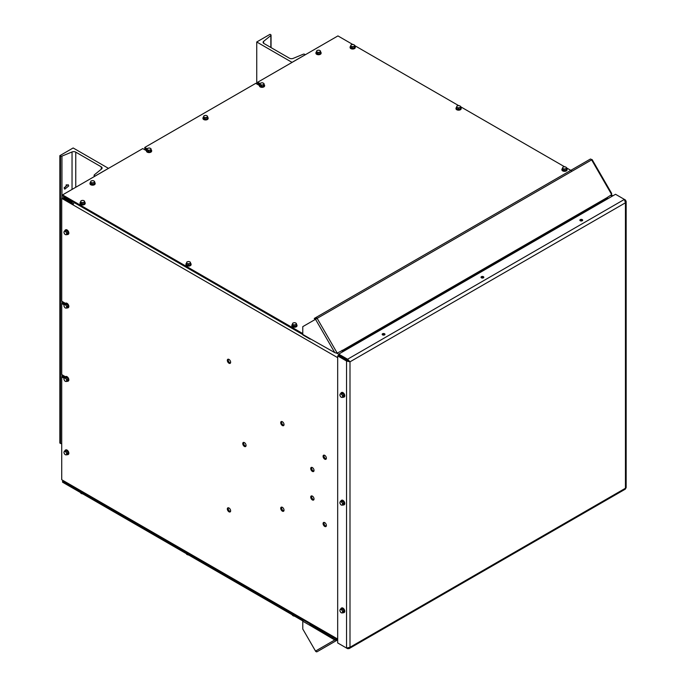 <?xml version="1.0" encoding="UTF-8"?>
<svg xmlns="http://www.w3.org/2000/svg" width="686" height="686" viewBox="0 0 686 686"><rect width="100%" height="100%" fill="white"/><g stroke="black" fill="none" stroke-linecap="round" stroke-linejoin="round"><path stroke-width="1.03" d="M256.736 41.983L270.044 34.3L270.73 34.694A1.098 0.635 180 0 1 271.047 35.14A1.098 0.635 180 0 1 270.841 35.509L263.63 41.34A2.898 1.672 0 0 0 263.09 42.309A2.898 1.672 0 0 0 263.939 43.492L289.423 58.207A2.898 1.672 0 0 0 293.154 58.387L303.246 54.22A1.098 0.635 180 0 1 304.661 54.288L305.347 54.683L292.039 62.366L256.736 41.983L256.736 83.941M66.31 184.637A2.813 1.621 -60 0 1 64.115 188.084M64.098 187.844L64.776 189.182L68.737 185.932L68.051 184.594L64.098 187.844M59.845 155.653L60.531 156.056A1.098 0.635 0 0 0 61.946 156.116L72.039 151.958A2.898 1.672 180 0 1 75.769 152.138L101.254 166.844A2.898 1.672 180 0 1 102.103 168.027A2.898 1.672 180 0 1 101.562 168.996L94.351 174.827A1.098 0.635 0 0 0 94.145 175.196A1.098 0.635 0 0 0 94.462 175.642L95.148 176.036L108.457 168.353L73.153 147.97L59.845 155.653L59.845 443.053L60.531 443.448A1.098 0.635 0 0 0 61.723 443.585M384.563 333.748A1.406 0.815 0 0 0 383.037 333.576A1.406 0.815 0 0 0 382.162 334.322A1.406 0.815 0 0 0 382.574 334.897A1.406 0.815 0 0 0 384.109 335.077A1.406 0.815 0 0 0 384.975 334.322A1.406 0.815 0 0 0 384.563 333.748M382.445 334.811A1.406 0.815 180 0 1 384.563 334.725A1.406 0.815 180 0 1 384.692 334.811M483.416 276.681A1.406 0.815 0 0 0 481.881 276.501A1.406 0.815 0 0 0 481.015 277.255A1.406 0.815 0 0 0 481.426 277.83A1.406 0.815 0 0 0 482.961 278.002A1.406 0.815 0 0 0 483.827 277.255A1.406 0.815 0 0 0 483.416 276.681M481.298 277.744A1.406 0.815 180 0 1 483.416 277.659A1.406 0.815 180 0 1 483.544 277.744M582.268 219.606A1.406 0.815 0 0 0 580.733 219.434A1.406 0.815 0 0 0 579.867 220.18A1.406 0.815 0 0 0 580.279 220.755A1.406 0.815 0 0 0 581.805 220.935A1.406 0.815 0 0 0 582.68 220.18A1.406 0.815 0 0 0 582.268 219.606M580.15 220.669A1.406 0.815 180 0 1 582.268 220.583A1.406 0.815 180 0 1 582.397 220.669M625.443 200.003L624.397 199.403L625.443 202.79L626.155 201.401L625.443 200.003L625.006 200.252M626.155 201.401L626.155 487.635L625.28 489.161L349.148 648.579L349.997 647.267L346.541 648.056L337.675 642.936L337.675 355.905L346.541 361.025L349.997 361.822L347.579 359.224L347.579 360.201L338.713 355.082L338.713 354.105L615.531 194.284L624.397 199.403L347.579 359.224L338.713 354.105M346.541 648.056L346.541 361.025L347.382 360.536L349.997 361.822L349.997 647.267L625.443 488.235L625.443 202.79L349.997 361.822M349.148 361.333L347.579 360.201M347.382 360.536L338.515 355.425L337.675 355.905M347.579 648.159L347.579 648.656L349.148 648.579M347.579 648.656L338.713 643.545M282.366 507.323A2.341 1.355 -120 0 0 281.2 507.211A2.341 1.355 -120 0 0 280.84 509.081A2.341 1.355 -120 0 0 282.366 511.147A2.341 1.355 -120 0 0 283.541 511.259A2.341 1.355 -120 0 0 283.901 509.389A2.341 1.355 -120 0 0 282.366 507.323M281.697 507.1A2.341 1.355 -120 0 0 283.215 510.658A2.341 1.355 -120 0 0 283.884 510.881M228.978 507.983A2.341 1.355 -120 0 0 227.812 507.872A2.341 1.355 -120 0 0 227.452 509.741A2.341 1.355 -120 0 0 228.978 511.807A2.341 1.355 -120 0 0 230.153 511.919A2.341 1.355 -120 0 0 230.513 510.05A2.341 1.355 -120 0 0 228.978 507.983M228.309 507.76A2.341 1.355 -120 0 0 229.827 511.319A2.341 1.355 -120 0 0 230.496 511.542M228.978 359.413A2.341 1.355 -120 0 0 227.812 359.293A2.341 1.355 -120 0 0 227.452 361.17A2.341 1.355 -120 0 0 228.978 363.228A2.341 1.355 -120 0 0 230.153 363.348A2.341 1.355 -120 0 0 230.513 361.471A2.341 1.355 -120 0 0 228.978 359.413M228.309 359.19A2.341 1.355 -120 0 0 229.827 362.748A2.341 1.355 -120 0 0 230.496 362.971M244.413 442.607A2.341 1.355 -120 0 0 243.247 442.496A2.341 1.355 -120 0 0 242.887 444.365A2.341 1.355 -120 0 0 244.413 446.432A2.341 1.355 -120 0 0 245.588 446.543A2.341 1.355 -120 0 0 245.948 444.674A2.341 1.355 -120 0 0 244.413 442.607M243.744 442.384A2.341 1.355 -120 0 0 245.262 445.943A2.341 1.355 -120 0 0 245.931 446.166M282.366 421.719A2.341 1.355 -120 0 0 281.2 421.598A2.341 1.355 -120 0 0 280.84 423.476A2.341 1.355 -120 0 0 282.366 425.534A2.341 1.355 -120 0 0 283.541 425.654A2.341 1.355 -120 0 0 283.901 423.776A2.341 1.355 -120 0 0 282.366 421.719M281.697 421.496A2.341 1.355 -120 0 0 283.215 425.046A2.341 1.355 -120 0 0 283.884 425.269M324.735 455.35A2.341 1.355 -120 0 0 323.56 455.23A2.341 1.355 -120 0 0 323.2 457.108A2.341 1.355 -120 0 0 324.735 459.166A2.341 1.355 -120 0 0 325.901 459.286A2.341 1.355 -120 0 0 326.262 457.408A2.341 1.355 -120 0 0 324.735 455.35M324.066 455.127A2.341 1.355 -120 0 0 325.576 458.677A2.341 1.355 -120 0 0 326.244 458.908M312.379 467.578A2.341 1.355 -120 0 0 311.204 467.458A2.341 1.355 -120 0 0 310.844 469.335A2.341 1.355 -120 0 0 312.379 471.402A2.341 1.355 -120 0 0 313.545 471.514A2.341 1.355 -120 0 0 313.905 469.636A2.341 1.355 -120 0 0 312.379 467.578M311.71 467.355A2.341 1.355 -120 0 0 313.219 470.913A2.341 1.355 -120 0 0 313.888 471.136M312.379 496.115A2.341 1.355 -120 0 0 311.204 495.995A2.341 1.355 -120 0 0 310.844 497.873A2.341 1.355 -120 0 0 312.379 499.931A2.341 1.355 -120 0 0 313.545 500.051A2.341 1.355 -120 0 0 313.905 498.173A2.341 1.355 -120 0 0 312.379 496.115M311.71 495.892A2.341 1.355 -120 0 0 313.219 499.451A2.341 1.355 -120 0 0 313.888 499.674M324.735 522.612A2.341 1.355 -120 0 0 323.56 522.492A2.341 1.355 -120 0 0 323.2 524.37A2.341 1.355 -120 0 0 324.735 526.428A2.341 1.355 -120 0 0 325.901 526.548A2.341 1.355 -120 0 0 326.262 524.67A2.341 1.355 -120 0 0 324.735 522.612M324.066 522.389A2.341 1.355 -120 0 0 325.576 525.948A2.341 1.355 -120 0 0 326.244 526.171M337.675 639.875L73.702 487.472A2.444 1.406 -60 0 1 73.196 486.348L61.723 479.728L61.723 376.871L62.563 376.391L64.801 377.677M65.41 376.717L61.723 374.582L61.723 303.495L62.563 303.006L64.801 304.301M73.342 204.085L62.563 197.868L61.723 198.357L73.196 204.977A2.444 1.406 -60 0 1 74.199 202.584M61.723 376.871L64.141 378.278M61.723 198.357L61.723 301.205L65.41 303.332M61.723 303.495L64.141 304.901M65.136 197.585L64.287 196.873L63.575 197.474L64.287 198.074L65.136 197.585L72.236 201.684L71.387 202.173L71.387 202.962M64.287 198.863L64.287 198.074L71.387 202.173M72.236 201.684L72.236 203.45M343.394 351.404L342.58 350.932A0.746 0.429 60 0 1 342.203 350.537L336.895 353.256L334.751 352.604L309.84 338.524A1.346 0.78 120 0 0 310.115 339.141L303.058 335.068A1.346 0.78 -60 0 1 302.775 334.451L302.775 326.647L317.146 318.355A1.346 0.78 -120 0 0 315.8 317.575L314.282 318.45L314.582 318.973L316.1 318.098A0.746 0.429 -120 0 1 316.846 318.527M315.8 317.575L590.294 159.101A1.346 0.78 60 0 1 591.641 159.881L592.129 159.589L611.689 193.461L611.149 193.032L611.689 194.61L606.981 197.671A0.746 0.429 -120 0 0 607.359 198.065L608.173 198.537M342.974 351.652L342.58 351.421A1.346 0.78 60 0 1 341.902 350.709L342.057 350.28M611.689 194.61L591.641 159.881L317.146 318.355L337.195 353.084L336.2 352.921M310.621 624.251A0.746 0.429 120 0 0 310.261 625.049L335.171 639.738L337.058 639.515M310.304 624.071A1.346 0.78 120 0 0 309.84 625.289L334.751 639.978L337.649 639.858L317.146 651.7A1.346 1.098 -120 0 1 315.517 651.083L302.775 629.011L302.775 621.216A1.346 0.78 -60 0 1 303.246 619.998M332.153 637.98L333.276 637.337M336.895 639.609L337.195 640.124L317.146 651.7L337.195 640.124M315.8 650.92A1.346 0.78 -120 0 0 317.146 651.7L337.649 639.858L317.146 651.7M335.171 639.738L315.517 651.083M207.575 117.135A2.598 1.501 180 0 1 208.141 118.069A2.598 1.501 180 0 1 206.537 119.458A2.598 1.501 180 0 1 203.708 119.132A2.598 1.501 180 0 1 202.945 118.069A2.598 1.501 180 0 1 203.51 117.135M208.115 118.266A2.598 1.501 180 0 1 208.141 118.464A2.598 1.501 180 0 1 206.537 119.844A2.598 1.501 180 0 1 203.708 119.518A2.598 1.501 180 0 1 202.945 118.464A2.598 1.501 180 0 1 202.97 118.266M207.575 116.371L207.129 118.832A2.067 1.192 180 0 1 206.863 118.987L205.191 119.244A2.067 1.192 180 0 1 204.831 119.193L203.605 118.481A2.067 1.192 180 0 1 203.51 118.275L203.733 116.226A1.869 1.08 180 0 1 205.063 115.462A1.869 1.08 180 0 1 206.872 115.745A1.869 1.08 180 0 1 207.352 116.783A1.869 1.08 180 0 1 206.032 117.546A1.869 1.08 180 0 1 204.222 117.272A1.869 1.08 180 0 1 203.733 116.226L203.956 115.814A2.067 1.192 180 0 1 204.222 115.66L205.894 115.402A2.067 1.192 180 0 1 206.254 115.462L207.481 116.166A2.067 1.192 180 0 1 207.575 116.371L207.129 117.34A2.067 1.192 180 0 1 206.863 117.495L205.191 117.752A2.067 1.192 180 0 1 204.831 117.692L203.605 116.989A2.067 1.192 180 0 1 203.51 116.783M206.863 118.987L206.863 117.495M205.191 117.752L205.191 119.244M207.129 117.34L207.129 118.832M204.831 119.193L204.831 117.692M203.605 116.989L203.605 118.481M264.059 84.524A2.598 1.501 180 0 1 264.625 85.458A2.598 1.501 180 0 1 263.021 86.848A2.598 1.501 180 0 1 260.191 86.522A2.598 1.501 180 0 1 259.437 85.458A2.598 1.501 180 0 1 259.994 84.524L257.73 83.195L257.73 82.217L337.932 35.912L352.758 44.47M264.607 85.656A2.598 1.501 180 0 1 264.625 85.853A2.598 1.501 180 0 1 263.021 87.233A2.598 1.501 180 0 1 260.191 86.908A2.598 1.501 180 0 1 259.437 85.853A2.598 1.501 180 0 1 259.454 85.656M264.059 83.761L263.613 86.222A2.067 1.192 180 0 1 263.347 86.376L261.675 86.633A2.067 1.192 180 0 1 261.315 86.573L260.097 85.87A2.067 1.192 180 0 1 259.994 85.664L260.226 83.615A1.869 1.08 180 0 1 261.546 82.852A1.869 1.08 180 0 1 263.355 83.126A1.869 1.08 180 0 1 263.836 84.172A1.869 1.08 180 0 1 262.515 84.935A1.869 1.08 180 0 1 260.706 84.661A1.869 1.08 180 0 1 260.226 83.615L260.448 83.203A2.067 1.192 180 0 1 260.706 83.049L262.378 82.792A2.067 1.192 180 0 1 262.738 82.852L263.964 83.555A2.067 1.192 180 0 1 264.059 83.761L263.613 84.73A2.067 1.192 180 0 1 263.347 84.884L261.675 85.141A2.067 1.192 180 0 1 261.315 85.081L260.097 84.378A2.067 1.192 180 0 1 259.994 84.172M263.347 86.376L263.347 84.884M261.675 85.141L261.675 86.633M263.613 84.73L263.613 86.222M261.315 86.573L261.315 85.081M260.097 84.378L260.097 85.87M320.551 51.913A2.598 1.501 180 0 1 321.117 52.848A2.598 1.501 180 0 1 319.513 54.228A2.598 1.501 180 0 1 316.683 53.911A2.598 1.501 180 0 1 315.92 52.848A2.598 1.501 180 0 1 316.486 51.913M321.091 53.045A2.598 1.501 180 0 1 321.117 53.242A2.598 1.501 180 0 1 319.513 54.623A2.598 1.501 180 0 1 316.683 54.297A2.598 1.501 180 0 1 315.92 53.242A2.598 1.501 180 0 1 315.946 53.045M320.551 51.15L320.105 53.611A2.067 1.192 180 0 1 319.839 53.765L318.167 54.023A2.067 1.192 180 0 1 317.807 53.962L316.58 53.259A2.067 1.192 180 0 1 316.486 53.054L316.709 51.004A1.869 1.08 180 0 1 318.03 50.241A1.869 1.08 180 0 1 319.839 50.515A1.869 1.08 180 0 1 320.328 51.561A1.869 1.08 180 0 1 318.999 52.325A1.869 1.08 180 0 1 317.189 52.05A1.869 1.08 180 0 1 316.709 51.004L316.932 50.593A2.067 1.192 180 0 1 317.198 50.438L318.87 50.181A2.067 1.192 180 0 1 319.23 50.241L320.456 50.944A2.067 1.192 180 0 1 320.551 51.15L320.105 52.119A2.067 1.192 180 0 1 319.839 52.273L318.167 52.53A2.067 1.192 180 0 1 317.807 52.47L316.58 51.767A2.067 1.192 180 0 1 316.486 51.561M319.839 53.765L319.839 52.273M318.167 52.53L318.167 54.023M320.105 52.119L320.105 53.611M317.807 53.962L317.807 52.47M316.58 51.767L316.58 53.259M151.091 149.754A2.598 1.501 180 0 1 151.657 150.68A2.598 1.501 180 0 1 150.054 152.069A2.598 1.501 180 0 1 147.224 151.743A2.598 1.501 180 0 1 146.461 150.68A2.598 1.501 180 0 1 147.027 149.754M151.632 150.877A2.598 1.501 180 0 1 151.657 151.074A2.598 1.501 180 0 1 150.054 152.464A2.598 1.501 180 0 1 147.224 152.138A2.598 1.501 180 0 1 146.461 151.074A2.598 1.501 180 0 1 146.487 150.877M151.091 148.991L150.646 151.443A2.067 1.192 180 0 1 150.38 151.597L148.708 151.855A2.067 1.192 180 0 1 148.347 151.803L147.121 151.091A2.067 1.192 180 0 1 147.027 150.886L147.25 148.836A1.869 1.08 180 0 1 148.57 148.073A1.869 1.08 180 0 1 150.38 148.356A1.869 1.08 180 0 1 150.869 149.394A1.869 1.08 180 0 1 149.539 150.165A1.869 1.08 180 0 1 147.73 149.882A1.869 1.08 180 0 1 147.25 148.836L147.473 148.425A2.067 1.192 180 0 1 147.739 148.279L149.411 148.013A2.067 1.192 180 0 1 149.771 148.073L150.997 148.776A2.067 1.192 180 0 1 151.091 148.991L150.646 149.951A2.067 1.192 180 0 1 150.38 150.105L148.708 150.363A2.067 1.192 180 0 1 148.347 150.311L147.121 149.599A2.067 1.192 180 0 1 147.027 149.394M150.38 151.597L150.38 150.105M148.708 150.363L148.708 151.855M150.646 149.951L150.646 151.443M148.347 151.803L148.347 150.311M147.121 149.599L147.121 151.091M94.608 182.365A2.598 1.501 180 0 1 95.165 183.299A2.598 1.501 180 0 1 93.562 184.68A2.598 1.501 180 0 1 90.732 184.354A2.598 1.501 180 0 1 89.977 183.299A2.598 1.501 180 0 1 90.535 182.365M95.148 183.488A2.598 1.501 180 0 1 95.165 183.685A2.598 1.501 180 0 1 93.562 185.074A2.598 1.501 180 0 1 90.732 184.748A2.598 1.501 180 0 1 89.977 183.685A2.598 1.501 180 0 1 89.995 183.488M94.608 181.601L94.154 184.054A2.067 1.192 180 0 1 93.896 184.208L92.224 184.465A2.067 1.192 180 0 1 91.864 184.414L90.638 183.702A2.067 1.192 180 0 1 90.535 183.496L90.766 181.447A1.869 1.08 180 0 1 92.087 180.684A1.869 1.08 180 0 1 93.896 180.967A1.869 1.08 180 0 1 94.376 182.013A1.869 1.08 180 0 1 93.056 182.776A1.869 1.08 180 0 1 91.247 182.493A1.869 1.08 180 0 1 90.766 181.447L90.989 181.044A2.067 1.192 180 0 1 91.255 180.89L92.927 180.632A2.067 1.192 180 0 1 93.287 180.684L94.505 181.396A2.067 1.192 180 0 1 94.608 181.601L94.154 182.562A2.067 1.192 180 0 1 93.896 182.716L92.224 182.973A2.067 1.192 180 0 1 91.864 182.922L90.638 182.21A2.067 1.192 180 0 1 90.535 182.004M93.896 184.208L93.896 182.716M92.224 182.973L92.224 184.465M94.154 182.562L94.154 184.054M91.864 184.414L91.864 182.922M90.638 182.21L90.638 183.702M354.713 46.202A2.598 1.501 180 0 1 355.279 47.137A2.598 1.501 180 0 1 353.676 48.517A2.598 1.501 180 0 1 350.846 48.2A2.598 1.501 180 0 1 350.083 47.137A2.598 1.501 180 0 1 350.649 46.202M355.254 47.334A2.598 1.501 180 0 1 355.279 47.531A2.598 1.501 180 0 1 353.676 48.912A2.598 1.501 180 0 1 350.846 48.586A2.598 1.501 180 0 1 350.083 47.531A2.598 1.501 180 0 1 350.109 47.334M354.713 45.439L354.268 47.9A2.067 1.192 180 0 1 354.002 48.054L352.33 48.312A2.067 1.192 180 0 1 351.969 48.252L350.743 47.548A2.067 1.192 180 0 1 350.649 47.343L350.872 45.293A1.869 1.08 180 0 1 352.192 44.53A1.869 1.08 180 0 1 354.002 44.804A1.869 1.08 180 0 1 354.49 45.851A1.869 1.08 180 0 1 353.161 46.614A1.869 1.08 180 0 1 351.352 46.339A1.869 1.08 180 0 1 350.872 45.293L351.095 44.882A2.067 1.192 180 0 1 351.361 44.727L353.033 44.47A2.067 1.192 180 0 1 353.393 44.53L354.619 45.233A2.067 1.192 180 0 1 354.713 45.439L354.268 46.408A2.067 1.192 180 0 1 354.002 46.562L352.33 46.82A2.067 1.192 180 0 1 351.969 46.759L350.743 46.056A2.067 1.192 180 0 1 350.649 45.851M354.002 48.054L354.002 46.562M352.33 46.82L352.33 48.312M354.268 46.408L354.268 47.9M351.969 48.252L351.969 46.759M350.743 46.056L350.743 47.548M460.538 107.29A2.598 1.501 180 0 1 461.189 108.285A2.598 1.501 180 0 1 461.172 108.431A2.598 1.501 180 0 1 458.462 109.786A2.598 1.501 180 0 1 455.993 108.285A2.598 1.501 180 0 1 456.01 108.139A2.598 1.501 180 0 1 456.644 107.29M461.172 108.534A2.598 1.501 180 0 1 461.189 108.68A2.598 1.501 180 0 1 461.172 108.817A2.598 1.501 180 0 1 458.462 110.172A2.598 1.501 180 0 1 455.993 108.68A2.598 1.501 180 0 1 456.01 108.534M460.538 106.399L460.375 108.885A2.067 1.192 180 0 1 460.152 109.057L458.582 109.477A2.067 1.192 180 0 1 458.205 109.451L456.799 108.877A2.067 1.192 180 0 1 456.644 108.68L456.73 106.613A1.869 1.08 180 0 1 457.811 105.738A1.869 1.08 180 0 1 459.68 105.841A1.869 1.08 180 0 1 460.452 106.819A1.869 1.08 180 0 1 459.363 107.702A1.869 1.08 180 0 1 457.502 107.599A1.869 1.08 180 0 1 456.73 106.613L456.807 106.193A2.067 1.192 180 0 1 457.03 106.013L458.6 105.601A2.067 1.192 180 0 1 458.977 105.618L460.383 106.201A2.067 1.192 180 0 1 460.538 106.399L460.375 107.393A2.067 1.192 180 0 1 460.152 107.565L458.582 107.985A2.067 1.192 180 0 1 458.205 107.959L456.799 107.385A2.067 1.192 180 0 1 456.644 107.188M458.205 109.451L458.205 107.959M456.799 107.385L456.799 108.877M460.152 109.057L460.152 107.565M458.582 107.985L458.582 109.477M460.375 107.393L460.375 108.885M566.516 168.482A2.598 1.501 180 0 1 567.099 169.433A2.598 1.501 180 0 1 565.307 170.857A2.598 1.501 180 0 1 561.903 169.433A2.598 1.501 180 0 1 562.494 168.482M567.073 169.631A2.598 1.501 180 0 1 567.099 169.819A2.598 1.501 180 0 1 565.307 171.251A2.598 1.501 180 0 1 561.903 169.819A2.598 1.501 180 0 1 561.928 169.631M566.516 167.676L566.156 170.145A2.067 1.192 180 0 1 565.907 170.308L564.261 170.617A2.067 1.192 180 0 1 563.892 170.565L562.606 169.896A2.067 1.192 180 0 1 562.494 169.699L562.674 167.641A1.869 1.08 180 0 1 563.926 166.835A1.869 1.08 180 0 1 565.753 167.067A1.869 1.08 180 0 1 566.336 168.096A1.869 1.08 180 0 1 565.084 168.893A1.869 1.08 180 0 1 563.249 168.67A1.869 1.08 180 0 1 562.674 167.641L562.854 167.221A2.067 1.192 180 0 1 563.103 167.067L564.75 166.758A2.067 1.192 180 0 1 565.11 166.801L566.396 167.47A2.067 1.192 180 0 1 566.516 167.676L566.156 168.653A2.067 1.192 180 0 1 565.907 168.816L564.261 169.125A2.067 1.192 180 0 1 563.892 169.073L562.606 168.404A2.067 1.192 180 0 1 562.494 168.199M566.156 168.653L566.156 170.145M563.892 170.565L563.892 169.073M562.606 168.404L562.606 169.896M565.907 170.308L565.907 168.816M564.261 169.125L564.261 170.617M340.788 393.584A2.598 1.501 60 0 1 340.822 393.404A2.598 1.501 60 0 1 341.311 392.666A2.598 1.501 60 0 1 343.497 393.575A2.598 1.501 60 0 1 344.398 396.431A2.598 1.501 60 0 1 343.909 397.168A2.598 1.501 60 0 1 342.854 397.16M341.491 392.589A2.598 1.501 60 0 1 341.645 392.469A2.598 1.501 60 0 1 343.84 393.387A2.598 1.501 60 0 1 344.732 396.234A2.598 1.501 60 0 1 344.243 396.971A2.598 1.501 60 0 1 344.063 397.048M341.517 393.164A2.067 1.192 60 0 1 341.577 393.129A2.067 1.192 60 0 1 341.637 393.095L342.811 393.361A2.067 1.192 60 0 1 343.069 393.584L343.96 395.067A2.067 1.192 60 0 1 344.038 395.402L343.755 396.619A2.067 1.192 60 0 1 343.643 396.705A2.067 1.192 60 0 1 343.575 396.731L342.408 397.408M342.546 396.791A1.869 1.08 60 0 1 341.637 397.383A1.869 1.08 60 0 1 340.35 396.294A1.869 1.08 60 0 1 339.964 394.604A1.869 1.08 60 0 1 340.865 394.013A1.869 1.08 60 0 1 342.16 395.11A1.869 1.08 60 0 1 342.546 396.791L342.468 397.365A2.067 1.192 60 0 1 342.348 397.451A2.067 1.192 60 0 1 342.288 397.477L341.114 397.211A2.067 1.192 60 0 1 340.856 396.997L339.964 395.513A2.067 1.192 60 0 1 339.887 395.179L340.162 393.961A2.067 1.192 60 0 1 340.282 393.875A2.067 1.192 60 0 1 340.342 393.841L341.517 394.116A2.067 1.192 60 0 1 341.774 394.33L342.666 395.813A2.067 1.192 60 0 1 342.743 396.148L342.546 396.791M343.069 393.584L341.774 394.33M342.666 395.813L343.96 395.067M341.637 393.095L340.342 393.841M341.517 394.116L342.811 393.361M344.038 395.402L342.743 396.148M342.468 397.365L343.755 396.619M340.788 501.329A2.598 1.501 60 0 1 340.822 501.149A2.598 1.501 60 0 1 341.311 500.411A2.598 1.501 60 0 1 343.497 501.329A2.598 1.501 60 0 1 344.398 504.176A2.598 1.501 60 0 1 343.909 504.913A2.598 1.501 60 0 1 342.854 504.905M341.491 500.334A2.598 1.501 60 0 1 341.645 500.223A2.598 1.501 60 0 1 343.84 501.132A2.598 1.501 60 0 1 344.732 503.978A2.598 1.501 60 0 1 344.243 504.716A2.598 1.501 60 0 1 344.063 504.793M341.517 500.917A2.067 1.192 60 0 1 341.577 500.874A2.067 1.192 60 0 1 341.637 500.849L342.811 501.114A2.067 1.192 60 0 1 343.069 501.329L343.96 502.812A2.067 1.192 60 0 1 344.038 503.147L343.755 504.364A2.067 1.192 60 0 1 343.643 504.45A2.067 1.192 60 0 1 343.575 504.484L342.408 505.162M342.546 504.536A1.869 1.08 60 0 1 341.637 505.128A1.869 1.08 60 0 1 340.35 504.038A1.869 1.08 60 0 1 339.964 502.358A1.869 1.08 60 0 1 340.865 501.766A1.869 1.08 60 0 1 342.16 502.855A1.869 1.08 60 0 1 342.546 504.536L342.468 505.11A2.067 1.192 60 0 1 342.348 505.196A2.067 1.192 60 0 1 342.288 505.23L341.114 504.965A2.067 1.192 60 0 1 340.856 504.742L339.964 503.258A2.067 1.192 60 0 1 339.887 502.924L340.162 501.715A2.067 1.192 60 0 1 340.282 501.62A2.067 1.192 60 0 1 340.342 501.595L341.517 501.86A2.067 1.192 60 0 1 341.774 502.075L342.666 503.558A2.067 1.192 60 0 1 342.743 503.893L342.546 504.536M343.069 501.329L341.774 502.075M342.666 503.558L343.96 502.812M341.637 500.849L340.342 501.595M341.517 501.86L342.811 501.114M344.038 503.147L342.743 503.893M342.468 505.11L343.755 504.364M340.788 609.082A2.598 1.501 60 0 1 340.822 608.894A2.598 1.501 60 0 1 341.311 608.165A2.598 1.501 60 0 1 343.497 609.074A2.598 1.501 60 0 1 344.398 611.929A2.598 1.501 60 0 1 343.909 612.658A2.598 1.501 60 0 1 342.854 612.649M341.491 608.088A2.598 1.501 60 0 1 341.645 607.967A2.598 1.501 60 0 1 343.84 608.876A2.598 1.501 60 0 1 344.732 611.732A2.598 1.501 60 0 1 344.243 612.461A2.598 1.501 60 0 1 344.063 612.547M341.517 608.662A2.067 1.192 60 0 1 341.577 608.628A2.067 1.192 60 0 1 341.637 608.593L342.811 608.859A2.067 1.192 60 0 1 343.069 609.074L343.96 610.557A2.067 1.192 60 0 1 344.038 610.892L343.755 612.109A2.067 1.192 60 0 1 343.643 612.195A2.067 1.192 60 0 1 343.575 612.229L342.408 612.907M342.546 612.289A1.869 1.08 60 0 1 341.637 612.881A1.869 1.08 60 0 1 340.35 611.783A1.869 1.08 60 0 1 339.964 610.103A1.869 1.08 60 0 1 340.865 609.511A1.869 1.08 60 0 1 342.16 610.6A1.869 1.08 60 0 1 342.546 612.289L342.468 612.855A2.067 1.192 60 0 1 342.348 612.941A2.067 1.192 60 0 1 342.288 612.975L341.114 612.709A2.067 1.192 60 0 1 340.856 612.495L339.964 611.012A2.067 1.192 60 0 1 339.887 610.677L340.162 609.46A2.067 1.192 60 0 1 340.282 609.374A2.067 1.192 60 0 1 340.342 609.34L341.517 609.605A2.067 1.192 60 0 1 341.774 609.828L342.666 611.303A2.067 1.192 60 0 1 342.743 611.646L342.546 612.289M343.069 609.074L341.774 609.828M342.666 611.303L343.96 610.557M341.637 608.593L340.342 609.34M341.517 609.605L342.811 608.859M344.038 610.892L342.743 611.646M342.468 612.855L343.755 612.109M64.853 230.89A2.598 1.501 60 0 1 64.887 230.71A2.598 1.501 60 0 1 65.376 229.973A2.598 1.501 60 0 1 67.571 230.89A2.598 1.501 60 0 1 68.463 233.737A2.598 1.501 60 0 1 67.974 234.475A2.598 1.501 60 0 1 66.919 234.466M65.556 229.896A2.598 1.501 60 0 1 65.719 229.784A2.598 1.501 60 0 1 67.905 230.693A2.598 1.501 60 0 1 68.806 233.54A2.598 1.501 60 0 1 68.308 234.278A2.598 1.501 60 0 1 68.128 234.355M65.582 230.479A2.067 1.192 60 0 1 65.642 230.436A2.067 1.192 60 0 1 65.702 230.41L66.876 230.676A2.067 1.192 60 0 1 67.134 230.89L68.025 232.374A2.067 1.192 60 0 1 68.103 232.708L67.828 233.926A2.067 1.192 60 0 1 67.708 234.012A2.067 1.192 60 0 1 67.648 234.046L66.473 234.723M66.611 234.098A1.869 1.08 60 0 1 65.702 234.689A1.869 1.08 60 0 1 64.415 233.6A1.869 1.08 60 0 1 64.03 231.919A1.869 1.08 60 0 1 64.938 231.319A1.869 1.08 60 0 1 66.225 232.417A1.869 1.08 60 0 1 66.611 234.098L66.533 234.672A2.067 1.192 60 0 1 66.413 234.758A2.067 1.192 60 0 1 66.353 234.792L65.179 234.526A2.067 1.192 60 0 1 64.921 234.303L64.03 232.82A2.067 1.192 60 0 1 63.952 232.485L64.235 231.268A2.067 1.192 60 0 1 64.355 231.182A2.067 1.192 60 0 1 64.415 231.156L65.582 231.422A2.067 1.192 60 0 1 65.839 231.636L66.731 233.12A2.067 1.192 60 0 1 66.808 233.454L66.611 234.098M67.134 230.89L65.839 231.636M66.731 233.12L68.025 232.374M65.702 230.41L64.415 231.156M65.582 231.422L66.876 230.676M68.103 232.708L66.808 233.454M66.533 234.672L67.828 233.926M64.853 304.275A2.598 1.501 60 0 1 64.887 304.087A2.598 1.501 60 0 1 65.376 303.358A2.598 1.501 60 0 1 67.571 304.267A2.598 1.501 60 0 1 68.463 307.114A2.598 1.501 60 0 1 67.974 307.851A2.598 1.501 60 0 1 66.919 307.843M65.556 303.281A2.598 1.501 60 0 1 65.719 303.161A2.598 1.501 60 0 1 67.905 304.07A2.598 1.501 60 0 1 68.806 306.925A2.598 1.501 60 0 1 68.308 307.654A2.598 1.501 60 0 1 68.128 307.731M65.582 303.855A2.067 1.192 60 0 1 65.642 303.821A2.067 1.192 60 0 1 65.702 303.787L66.876 304.052A2.067 1.192 60 0 1 67.134 304.267L68.025 305.75A2.067 1.192 60 0 1 68.103 306.085L67.828 307.302A2.067 1.192 60 0 1 67.708 307.388A2.067 1.192 60 0 1 67.648 307.422L66.473 308.1M66.611 307.482A1.869 1.08 60 0 1 65.702 308.074A1.869 1.08 60 0 1 64.415 306.976A1.869 1.08 60 0 1 64.03 305.296A1.869 1.08 60 0 1 64.938 304.704A1.869 1.08 60 0 1 66.225 305.793A1.869 1.08 60 0 1 66.611 307.482L66.533 308.048A2.067 1.192 60 0 1 66.413 308.134A2.067 1.192 60 0 1 66.353 308.168L65.179 307.903A2.067 1.192 60 0 1 64.921 307.68L64.03 306.205A2.067 1.192 60 0 1 63.952 305.862L64.235 304.653A2.067 1.192 60 0 1 64.355 304.567A2.067 1.192 60 0 1 64.415 304.533L65.582 304.798A2.067 1.192 60 0 1 65.839 305.013L66.731 306.496A2.067 1.192 60 0 1 66.808 306.831L66.611 307.482M67.134 304.267L65.839 305.013M66.731 306.496L68.025 305.75M65.702 303.787L64.415 304.533M65.582 304.798L66.876 304.052M68.103 306.085L66.808 306.831M66.533 308.048L67.828 307.302M64.853 377.652A2.598 1.501 60 0 1 64.887 377.471A2.598 1.501 60 0 1 65.376 376.734A2.598 1.501 60 0 1 67.571 377.643A2.598 1.501 60 0 1 68.463 380.498A2.598 1.501 60 0 1 67.974 381.227A2.598 1.501 60 0 1 66.919 381.227M65.556 376.657A2.598 1.501 60 0 1 65.719 376.537A2.598 1.501 60 0 1 67.905 377.446A2.598 1.501 60 0 1 68.806 380.301A2.598 1.501 60 0 1 68.308 381.03A2.598 1.501 60 0 1 68.128 381.116M65.582 377.231A2.067 1.192 60 0 1 65.642 377.197A2.067 1.192 60 0 1 65.702 377.163L66.876 377.429A2.067 1.192 60 0 1 67.134 377.652L68.025 379.126A2.067 1.192 60 0 1 68.103 379.469L67.828 380.679A2.067 1.192 60 0 1 67.708 380.764A2.067 1.192 60 0 1 67.648 380.799L66.473 381.476M66.611 380.859A1.869 1.08 60 0 1 65.702 381.45A1.869 1.08 60 0 1 64.415 380.353A1.869 1.08 60 0 1 64.03 378.672A1.869 1.08 60 0 1 64.938 378.08A1.869 1.08 60 0 1 66.225 379.169A1.869 1.08 60 0 1 66.611 380.859L66.533 381.425A2.067 1.192 60 0 1 66.413 381.51A2.067 1.192 60 0 1 66.353 381.545L65.179 381.279A2.067 1.192 60 0 1 64.921 381.064L64.03 379.581A2.067 1.192 60 0 1 63.952 379.247L64.235 378.029A2.067 1.192 60 0 1 64.355 377.943A2.067 1.192 60 0 1 64.415 377.909L65.582 378.175A2.067 1.192 60 0 1 65.839 378.398L66.731 379.873A2.067 1.192 60 0 1 66.808 380.216L66.611 380.859M67.134 377.652L65.839 378.398M66.731 379.873L68.025 379.126M65.702 377.163L64.415 377.909M65.582 378.175L66.876 377.429M68.103 379.469L66.808 380.216M66.533 381.425L67.828 380.679M64.853 451.028A2.598 1.501 60 0 1 64.887 450.848A2.598 1.501 60 0 1 65.376 450.11A2.598 1.501 60 0 1 67.571 451.019A2.598 1.501 60 0 1 68.463 453.875A2.598 1.501 60 0 1 67.974 454.612A2.598 1.501 60 0 1 66.919 454.604M65.556 450.033A2.598 1.501 60 0 1 65.719 449.913A2.598 1.501 60 0 1 67.905 450.831A2.598 1.501 60 0 1 68.806 453.678A2.598 1.501 60 0 1 68.308 454.415A2.598 1.501 60 0 1 68.128 454.492M65.582 450.608A2.067 1.192 60 0 1 65.642 450.573A2.067 1.192 60 0 1 65.702 450.539L66.876 450.805A2.067 1.192 60 0 1 67.134 451.028L68.025 452.511A2.067 1.192 60 0 1 68.103 452.846L67.828 454.063A2.067 1.192 60 0 1 67.708 454.149A2.067 1.192 60 0 1 67.648 454.175L66.473 454.852M66.611 454.235A1.869 1.08 60 0 1 65.702 454.827A1.869 1.08 60 0 1 64.415 453.738A1.869 1.08 60 0 1 64.03 452.048A1.869 1.08 60 0 1 64.938 451.457A1.869 1.08 60 0 1 66.225 452.546A1.869 1.08 60 0 1 66.611 454.235L66.533 454.809A2.067 1.192 60 0 1 66.413 454.895A2.067 1.192 60 0 1 66.353 454.921L65.179 454.655A2.067 1.192 60 0 1 64.921 454.441L64.03 452.957A2.067 1.192 60 0 1 63.952 452.623L64.235 451.405A2.067 1.192 60 0 1 64.355 451.319A2.067 1.192 60 0 1 64.415 451.285L65.582 451.551A2.067 1.192 60 0 1 65.839 451.774L66.731 453.257A2.067 1.192 60 0 1 66.808 453.592L66.611 454.235M67.134 451.028L65.839 451.774M66.731 453.257L68.025 452.511M65.702 450.539L64.415 451.285M65.582 451.551L66.876 450.805M68.103 452.846L66.808 453.592M66.533 454.809L67.828 454.063M296.438 324.409A2.598 1.501 180 0 1 297.021 325.361A2.598 1.501 180 0 1 295.229 326.785A2.598 1.501 180 0 1 291.833 325.361A2.598 1.501 180 0 1 292.416 324.409M297.004 325.55A2.598 1.501 180 0 1 297.021 325.747A2.598 1.501 180 0 1 295.229 327.179A2.598 1.501 180 0 1 291.833 325.747A2.598 1.501 180 0 1 291.85 325.55M296.438 323.603L296.078 326.073A2.067 1.192 180 0 1 295.829 326.236L294.183 326.545A2.067 1.192 180 0 1 293.814 326.493L292.528 325.824A2.067 1.192 180 0 1 292.416 325.618L292.596 323.569A1.869 1.08 180 0 1 293.848 322.763A1.869 1.08 180 0 1 295.683 322.986A1.869 1.08 180 0 1 296.258 324.015A1.869 1.08 180 0 1 295.006 324.821A1.869 1.08 180 0 1 293.171 324.598A1.869 1.08 180 0 1 292.596 323.569L292.776 323.149A2.067 1.192 180 0 1 293.025 322.995L294.671 322.686A2.067 1.192 180 0 1 295.04 322.729L296.326 323.398A2.067 1.192 180 0 1 296.438 323.603L296.078 324.581A2.067 1.192 180 0 1 295.829 324.735L294.183 325.044A2.067 1.192 180 0 1 293.814 325.001L292.528 324.332A2.067 1.192 180 0 1 292.416 324.126M296.078 324.581L296.078 326.073M293.814 326.493L293.814 325.001M292.528 324.332L292.528 325.824M295.829 326.236L295.829 324.735M294.183 325.044L294.183 326.545M190.459 263.218A2.598 1.501 180 0 1 191.111 264.213A2.598 1.501 180 0 1 191.102 264.35A2.598 1.501 180 0 1 188.393 265.705A2.598 1.501 180 0 1 185.923 264.213A2.598 1.501 180 0 1 185.932 264.067A2.598 1.501 180 0 1 186.566 263.218M191.102 264.462A2.598 1.501 180 0 1 191.111 264.599A2.598 1.501 180 0 1 191.102 264.745A2.598 1.501 180 0 1 188.393 266.099A2.598 1.501 180 0 1 185.923 264.599A2.598 1.501 180 0 1 185.932 264.462M190.459 262.326L190.296 264.813A2.067 1.192 180 0 1 190.082 264.985L188.504 265.405A2.067 1.192 180 0 1 188.136 265.379L186.721 264.796A2.067 1.192 180 0 1 186.566 264.607L186.652 262.541A1.869 1.08 180 0 1 187.741 261.658A1.869 1.08 180 0 1 189.602 261.769A1.869 1.08 180 0 1 190.382 262.747A1.869 1.08 180 0 1 189.293 263.63A1.869 1.08 180 0 1 187.432 263.527A1.869 1.08 180 0 1 186.652 262.541L186.738 262.121A2.067 1.192 180 0 1 186.952 261.941L188.53 261.529A2.067 1.192 180 0 1 188.899 261.546L190.305 262.129A2.067 1.192 180 0 1 190.459 262.326L190.296 263.321A2.067 1.192 180 0 1 190.082 263.493L188.504 263.904A2.067 1.192 180 0 1 188.136 263.887L186.721 263.304A2.067 1.192 180 0 1 186.566 263.115M188.136 265.379L188.136 263.887M186.721 263.304L186.721 264.796M190.082 264.985L190.082 263.493M188.504 263.904L188.504 265.405M190.296 263.321L190.296 264.813M84.635 202.13A2.598 1.501 180 0 1 85.201 203.065A2.598 1.501 180 0 1 83.598 204.445A2.598 1.501 180 0 1 80.768 204.119A2.598 1.501 180 0 1 80.005 203.065A2.598 1.501 180 0 1 80.571 202.13M85.175 203.262A2.598 1.501 180 0 1 85.201 203.45A2.598 1.501 180 0 1 83.598 204.84A2.598 1.501 180 0 1 80.768 204.514A2.598 1.501 180 0 1 80.005 203.45A2.598 1.501 180 0 1 80.03 203.262M84.635 201.367L84.189 203.828A2.067 1.192 180 0 1 83.924 203.974L82.251 204.239A2.067 1.192 180 0 1 81.891 204.179L80.665 203.476A2.067 1.192 180 0 1 80.571 203.262L80.794 201.221A1.869 1.08 180 0 1 82.123 200.449A1.869 1.08 180 0 1 83.932 200.732A1.869 1.08 180 0 1 84.412 201.778A1.869 1.08 180 0 1 83.092 202.542A1.869 1.08 180 0 1 81.282 202.259A1.869 1.08 180 0 1 80.794 201.221L81.017 200.809A2.067 1.192 180 0 1 81.282 200.655L82.955 200.398A2.067 1.192 180 0 1 83.315 200.449L84.541 201.161A2.067 1.192 180 0 1 84.635 201.367L84.189 202.336A2.067 1.192 180 0 1 83.924 202.481L82.251 202.747A2.067 1.192 180 0 1 81.891 202.687L80.665 201.984A2.067 1.192 180 0 1 80.571 201.77M83.924 203.974L83.924 202.481M82.251 202.747L82.251 204.239M84.189 202.336L84.189 203.828M81.891 204.179L81.891 202.687M80.665 201.984L80.665 203.476M292.416 614.913L292.416 615.205A2.067 1.192 0 0 0 292.528 615.411L293.814 616.079A2.067 1.192 0 0 0 294.183 616.122L295.006 616.045M292.528 614.973L292.528 615.411M186.575 553.799L186.575 554.194A2.067 1.192 0 0 0 186.729 554.382L188.136 554.965A2.067 1.192 0 0 0 188.504 554.983L188.504 554.923M186.729 553.894L186.729 554.382M80.571 492.599L80.571 492.848A2.067 1.192 0 0 0 80.665 493.062L81.891 493.766A2.067 1.192 0 0 0 82.251 493.817L83.083 493.766M302.783 334.562L62.563 195.87L62.563 194.901L302.775 333.585M146.461 150.723L142.765 148.588L62.563 194.901M147.027 149.728L144.755 148.416L144.755 147.447L255.741 83.366L259.437 85.501M572.141 171.131L566.516 167.881M564.569 166.767L460.538 106.699M458.634 105.601L354.713 45.602M260.208 83.649L257.73 82.217M147.233 148.871L144.755 147.447M383.903 335.111L383.543 334.485M383.088 335.085L382.822 334.614M303.143 620.135L62.563 481.229L63.446 480.723M302.809 620.916L62.563 482.207L62.563 481.229M270.841 47.48L270.841 35.509M263.63 43.287L263.63 41.34M60.531 156.056L60.531 443.448M61.946 156.116L61.946 198.228M61.946 301.334L61.946 303.366M61.946 374.71L61.946 376.743M72.039 151.958L72.039 189.422M75.769 152.138L75.769 187.269M101.254 166.844L101.254 169.245M94.462 175.642L94.462 176.482M73.196 486.348L337.675 639.043M337.675 357.672L73.196 204.977M336.912 353.247L338.713 354.285M610.523 195.287L612.161 196.23M145.338 150.071L146.478 149.419M258.313 84.85L259.454 84.189M64.287 377.386L64.287 376.065M64.287 304.009L64.287 302.689M302.775 334.451L309.84 338.524M315.517 319.29L334.751 352.604M342.203 350.537L606.981 197.671M607.359 198.065L342.58 351.421M336.303 639.086L335.18 639.738M302.775 621.216L309.84 625.289M271.047 47.6L271.047 35.14M94.145 175.196L94.145 176.662M612.881 195.819L611.235 194.867M258.742 83.778L257.602 84.438M145.766 148.999L144.626 149.659M63.575 197.474L63.575 198.451M63.575 302.277L63.575 303.589M63.575 375.654L63.575 376.974M342.348 397.451L343.643 396.705M340.282 393.875L341.577 393.129M342.348 505.196L343.643 504.45M340.282 501.62L341.577 500.874M342.348 612.941L343.643 612.195M340.282 609.374L341.577 608.628M66.413 234.758L67.708 234.012M64.355 231.182L65.642 230.436M66.413 308.134L67.708 307.388M64.355 304.567L65.642 303.821M66.413 381.51L67.708 380.764M64.355 377.943L65.642 377.197M66.413 454.895L67.708 454.149M64.355 451.319L65.642 450.573"/></g></svg>
